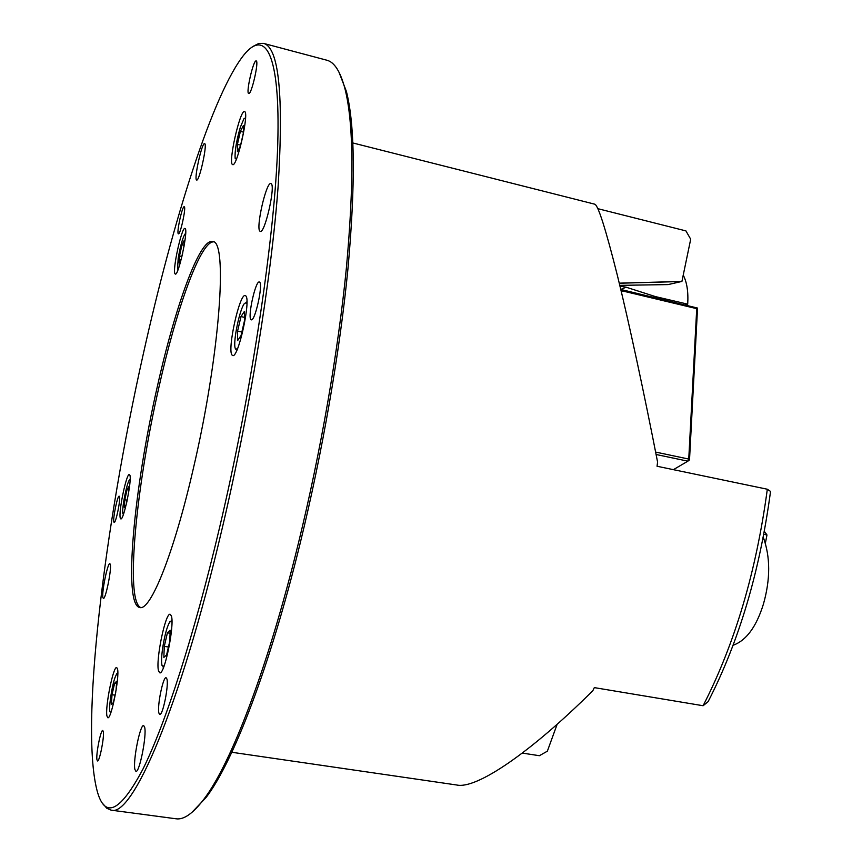 <?xml version="1.0" encoding="UTF-8"?>
<svg xmlns="http://www.w3.org/2000/svg" width="862" height="862" viewBox="0 0 862 862"><rect width="100%" height="100%" fill="white"/><g stroke="black" fill="none" stroke-linecap="round" stroke-linejoin="round"><path stroke-width="1.29" d="M352.87 142.963L594.78 204.197C598.174 205.285 605.706 229.055 617.397 275.506C629.044 322.722 644.086 392.878 657.587 462.107L657.049 466.256L767.32 489.228C756.233 571.678 734.823 643.839 703.112 705.73L594.317 687.617L592.841 690.688C530.841 752.375 476.427 789.484 456.741 785.002L231.803 752.267M597.754 208.658L685.926 230.897L690.699 239.216L681.917 281.432L668.104 284.589L619.8 285.354M522.329 753.097L539.386 755.705L547.359 751.179L557.175 724.209M767.32 489.228L770.542 491.426C759.821 571.409 739.003 641.49 708.111 701.657L703.112 705.73M681.917 281.432L619.272 283.156M158.91 713.111C156.981 706.538 163.112 676.358 166.107 677.737L166.905 678.944C168.963 685.085 162.735 715.956 159.739 714.458L158.91 713.111M250.917 319.543C247.513 316.677 255.658 280.247 259.333 281.993L259.656 282.176C263.233 284.503 254.947 321.72 251.295 319.791L250.917 319.543M248.709 93.516C245.692 93.419 253.353 59.747 256.133 60.943L256.165 60.943C259.246 60.89 251.413 95.143 248.73 93.516L248.709 93.516M178.283 233.764C176.473 232.449 182.335 205.598 184.209 206.708L184.328 206.772C186.224 207.796 180.277 235.057 178.423 233.85L178.283 233.764M113.849 521.941C112.739 518.482 117.577 495.197 119.204 496.178L119.506 496.631C120.68 499.852 115.777 523.493 114.161 522.447L113.849 521.941M96.932 759.702C95.897 753.97 100.811 729.446 102.783 730.491L103.321 731.655C104.442 737.096 99.464 762.094 97.492 760.963L96.932 759.702M245.778 295.882L245.261 295.547C239.668 292.951 227.051 349.81 232.029 355.036L232.697 355.532C238.224 358.603 251.165 299.76 245.778 295.882M244.592 111.618L244.528 111.597C240.099 109.334 227.945 163.112 232.524 164.556L232.686 164.631C237.039 167.314 249.495 111.952 244.592 111.618M185.19 228.57L184.964 228.43C181.753 226.62 172.066 271.034 175.04 273.836L175.331 274.062C178.488 276.152 188.39 230.585 185.19 228.57M129.893 475.199L129.386 474.488C126.542 472.872 118.32 512.211 120.281 518.051L120.82 518.902C123.643 520.745 132.037 480.349 129.893 475.199M117.566 669.149L116.715 667.544C113.353 665.809 105.035 706.872 106.91 715.902L107.815 717.755C111.155 719.727 119.656 677.37 117.566 669.149M171.355 615.867L170.223 614.294C165.482 612.106 155.429 660.928 158.554 670.916L159.772 672.813C164.502 675.312 174.803 624.713 171.355 615.867M196.547 179.986C193.864 178.833 201.988 142.111 204.617 143.598L204.703 143.642C207.537 144.266 199.262 181.742 196.676 180.05L196.547 179.986M102.89 597.549C101.576 592.28 107.728 562.412 109.873 563.662L110.314 564.448C111.737 569.297 105.498 599.812 103.365 598.433L102.89 597.549M134.881 769.4C132.834 760.64 140.204 723.951 143.685 725.567L144.676 727.291C146.896 735.394 139.396 773.149 135.916 771.339L134.881 769.4M260.012 231.231C255.475 228.904 266.283 181.386 270.883 183.574L271.077 183.66C275.883 185.104 264.839 233.893 260.302 231.372L260.012 231.231M338.917 71.988L346.416 91.469C355.025 125.561 355.532 184.716 347.936 268.933C339.854 351.739 322.399 452.518 300.148 543.362C269.849 667.382 233.009 762.407 206.093 797.49L191.773 812.543M111.069 810.14L175.999 818.781C183.746 820.01 193.045 813.48 203.906 799.182C230.854 764.001 267.834 668.438 298.306 543.61C320.686 452.173 338.27 350.726 346.438 267.425C354.11 182.701 353.646 123.244 345.048 89.066C340.49 71.675 334.402 62.053 326.773 60.2L263.47 43.369C278.911 47.141 283.792 95.003 278.081 186.979C271.261 278.803 249.808 411.476 221.9 529.656C179.522 710.18 132.026 817.726 111.069 810.14L106.823 808.276L103.16 804.03M143.103 354.885C104.539 526.994 79.444 728.401 97.557 792.404C105.412 819.094 120.572 811.271 143.027 768.936C165.256 724.231 193.853 636.49 219.336 528.6C252.092 390.001 275.129 234.098 277.747 143.932C280.387 53.347 265.28 28.866 244.215 54.532C212.882 93.311 172.712 221.545 143.103 354.885M140.721 607.548C124.99 601.008 136.067 486.987 158.888 387.404C176.344 309.146 200.189 241.953 213.388 241.856M157.218 387.06C175.094 306.797 199.65 238.311 212.505 241.532C228.15 239.474 219.972 355.403 193.217 469.068C173.715 554.094 150.408 611.244 139.763 607.516C122.91 605.005 133.933 488.635 157.218 387.06M253.794 45.988L258.826 43.456L263.47 43.369M763.269 537.209C770.445 556.906 770.488 579.242 763.387 604.208C756.33 626.879 746.233 640.563 733.12 645.25M620.004 286.195L626.114 287.197L655.368 296.582L687.704 304.157L685.215 304.879M683.232 275.107C686.949 282.24 688.436 291.916 687.704 304.157M655.368 296.582L653.256 297.25M246.92 303.758L246.424 302.734L244.528 303.381C239.808 308.596 232.945 341.417 235.154 348.108L235.606 349.185L237.492 348.754M240.972 316.58L237.589 331.116L237.6 340.619L241.037 335.566L244.463 320.836L244.42 311.365L240.972 316.58L244.452 317.345M241.856 332.042L237.589 331.116M171.947 621.814L169.868 621.761C167.109 626.351 164.717 635.035 162.681 647.815C161.474 656.445 161.259 662.361 162.045 665.583L164.028 666.197M170.18 630.176L167.422 632.816L164.276 646.349L163.845 657.404L166.592 654.948L169.782 641.242L170.18 630.176M168.435 647.017L164.276 646.349M170.073 633.247L167.422 632.816M117.814 673.373L116.736 673.718L115.002 677.575C111.726 686.712 108.569 708.176 109.98 711.861L110.886 712.518M116.079 690.3L116.65 681.282L114.635 683.2L112.017 694.707L111.381 704.416L113.385 702.616L115.767 692.143M115.077 695.171L112.017 694.707M116.51 683.491L114.635 683.2M130.13 479.574L129.472 479.918C126.746 482.774 121.499 509.776 122.9 513.774L123.406 514.431M126.326 504.076L127.005 501.037M128.675 492.256L129.052 486.362L127.167 489.207L124.807 499.766L124.29 507.567L126.143 504.83M127.188 500.197L124.807 499.766M128.847 489.519L127.167 489.207M185.664 233.764L184.91 234.087C182.507 238.289 180.255 246.424 178.186 258.471L177.55 268.912L178.1 269.537M184.026 246.37L184.242 240.423L181.99 244.808L179.49 255.949L179.221 262.813L181.376 258.697M182.076 255.82L182.798 252.609M181.914 256.499L179.49 255.949M184.069 245.293L181.99 244.808M245.53 118.202L244.129 118.353L240.369 127.134C236.339 141.163 234.604 151.593 235.175 158.446L236.36 159.233M237.416 144.385L237.416 151.701L240.423 145.958L243.429 132.791L243.396 125.507L240.379 131.369L237.416 144.385L240.606 145.172M243.429 132.134L240.379 131.369M764.357 531.412L766.975 534.957L765.424 542.963M766.975 534.957L763.818 534.321M655.626 452.076L688.749 459.069L696.733 308.661L622.72 291L621.383 291.992M626.114 287.197L620.78 289.449L697.541 308.057L689.514 459.866L687.865 461.17L656.101 454.489M673.405 469.661L687.865 461.17L688.749 459.069L689.514 459.866M696.733 308.661L697.541 308.057M620.877 289.869L622.72 291M619.282 283.232L680.581 281.54M206.093 797.49L203.906 799.182M346.416 91.469L345.048 89.066M245.961 302.443L246.931 301.819M162.918 666.832L163.478 667.619M171.118 620.877L171.915 620.306"/></g></svg>
